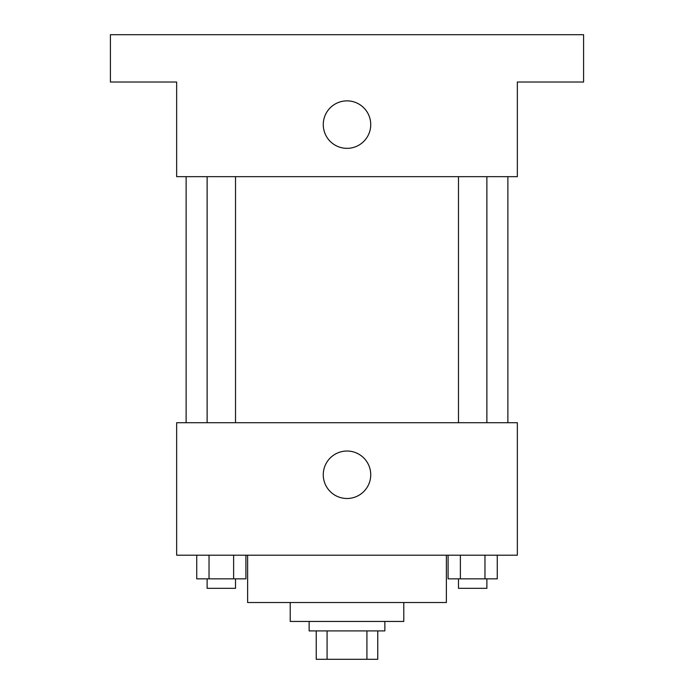 <?xml version="1.0" encoding="UTF-8"?>
<svg xmlns="http://www.w3.org/2000/svg" width="694" height="694" viewBox="0 0 694 694"><rect width="100%" height="100%" fill="white"/><g stroke="black" fill="none" stroke-linecap="round" stroke-linejoin="round"><path stroke-width="1.04" d="M366.918 630.907L366.918 659.3L316.247 659.3L316.247 630.907M366.918 659.3L377.753 659.3L377.753 630.907L377.753 659.3M384.858 621.442L384.858 630.907L309.142 630.907L309.142 621.442M327.082 630.907L327.082 659.3M403.778 602.522L403.778 621.442L290.222 621.442L290.222 602.522M446.372 555.2L446.372 602.522L247.628 602.522L247.628 555.2M517.342 555.2L176.658 555.2L176.658 422.707L517.342 422.707L517.342 555.2M370.735 474.757A23.735 23.735 0 0 1 335.133 495.316A23.735 23.735 0 0 1 335.133 454.206A23.735 23.735 0 0 1 370.735 474.757M507.878 176.658L507.878 422.707M458.482 422.707L458.482 176.658M235.518 176.658L235.518 422.707M517.342 176.658L176.658 176.658L176.658 82.022L110.407 82.022L110.407 34.7L583.593 34.7L583.593 82.022L517.342 82.022L517.342 176.658M370.735 124.608A23.735 23.735 0 0 1 335.133 145.159A23.735 23.735 0 0 1 335.133 104.048A23.735 23.735 0 0 1 370.735 124.608M497.268 555.2L497.268 578.857L448.09 578.857L448.09 555.2M484.967 555.2L484.967 578.857M460.382 555.2L460.382 578.857M486.876 578.857L486.876 588.321L458.482 588.321L458.482 578.857M245.91 555.2L245.91 578.857L196.732 578.857L196.732 555.2M233.618 555.2L233.618 578.857M209.033 555.2L209.033 578.857M235.518 578.857L235.518 588.321L207.124 588.321L207.124 578.857M186.122 176.658L186.122 422.707M486.876 422.707L486.876 176.658M207.124 176.658L207.124 422.707"/></g></svg>
